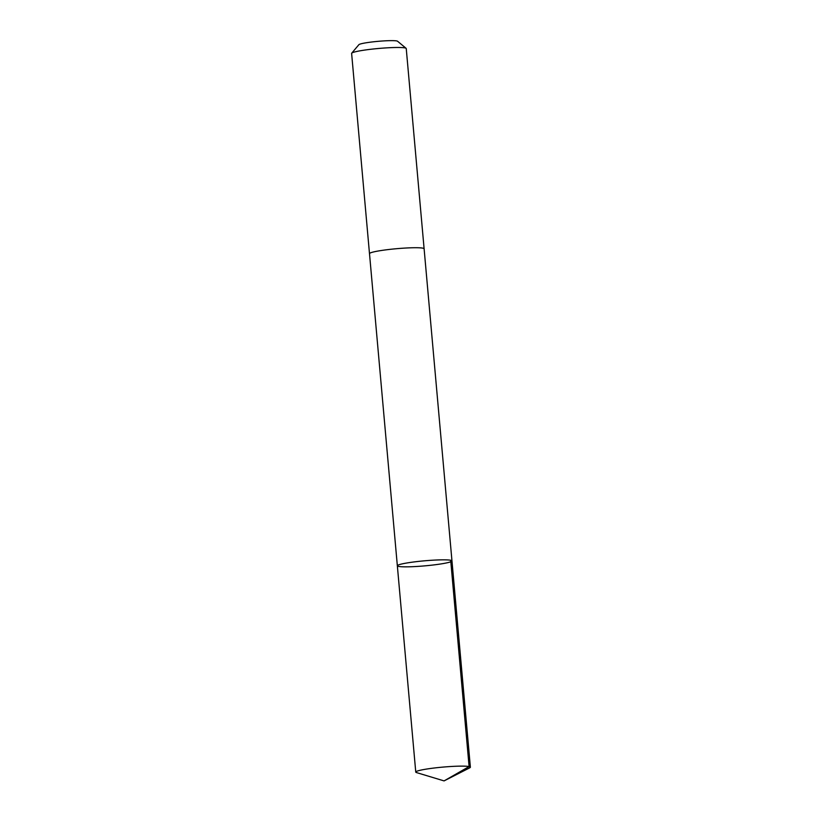 <?xml version="1.0" encoding="UTF-8"?>
<svg xmlns="http://www.w3.org/2000/svg" width="822" height="822" viewBox="0 0 822 822"><rect width="100%" height="100%" fill="white"/><g stroke="black" fill="none" stroke-linecap="round" stroke-linejoin="round"><path stroke-width="1.23" d="M369.499 253.71A27.424 2.538 -5.1 0 1 369.489 253.659A27.414 2.528 -5.1 0 1 400.663 248.367A27.414 2.528 -5.1 0 1 424.111 248.789L451.966 560.902A27.424 2.528 174.9 0 0 424.429 560.82A27.424 2.528 174.9 0 0 397.345 565.772A27.424 2.528 174.9 0 0 420.792 566.194A27.424 2.528 174.9 0 0 451.966 560.902A27.424 2.528 174.9 0 0 424.429 560.82A27.424 2.528 174.9 0 0 397.345 565.772L415.757 772.074A27.424 2.538 -5.1 0 1 446.932 766.772A27.424 2.538 -5.1 0 1 470.379 767.193A27.424 2.538 -5.1 0 1 469.742 767.82L444.075 780.9L469.105 766.566L450.692 560.265M444.075 780.9L416.497 772.577A27.424 2.538 -5.1 0 1 415.757 772.074M397.345 565.772L369.499 253.659A27.424 2.538 -5.1 0 1 400.663 248.367A27.424 2.538 -5.1 0 1 424.111 248.789A27.424 2.538 -5.1 0 1 424.111 248.84M369.489 253.659L351.621 53.42A27.424 2.538 -5.1 0 1 351.713 53.173A27.424 2.538 -5.1 0 1 382.795 48.128A27.424 2.538 -5.1 0 1 406.109 48.323A27.424 2.538 -5.1 0 1 406.243 48.549L424.111 248.789M351.713 53.173L358.875 44.696A19.502 1.798 -5.1 0 1 380.976 41.1A19.502 1.798 -5.1 0 1 397.56 41.244L406.109 48.323M451.966 560.902L470.379 767.193"/></g></svg>
